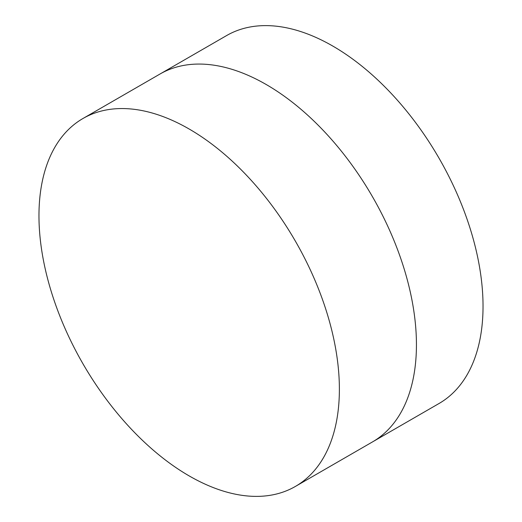 <?xml version="1.0" encoding="UTF-8"?>
<svg xmlns="http://www.w3.org/2000/svg" width="522" height="522" viewBox="0 0 522 522"><rect width="100%" height="100%" fill="white"/><g stroke="black" fill="none" stroke-linecap="round" stroke-linejoin="round"><path stroke-width="0.78" d="M82.959 118.501L160.019 74.013A212.428 122.644 60 0 1 266.233 84.531A212.428 122.644 60 0 1 405.007 271.727A212.428 122.644 60 0 1 372.447 441.945L439.041 403.499A212.428 122.644 60 0 0 471.601 233.275A212.428 122.644 60 0 0 332.827 46.086A212.428 122.644 60 0 0 226.613 35.561L160.019 74.013A212.428 122.644 60 0 1 266.233 84.531A212.428 122.644 60 0 1 405.007 271.727A212.428 122.644 60 0 1 372.447 441.945L295.387 486.439A212.428 122.644 60 0 1 189.173 475.914A212.428 122.644 60 0 1 50.399 288.725A212.428 122.644 60 0 1 82.959 118.501A212.428 122.644 60 0 1 189.173 129.025A212.428 122.644 60 0 1 327.947 316.215A212.428 122.644 60 0 1 295.387 486.439"/></g></svg>
